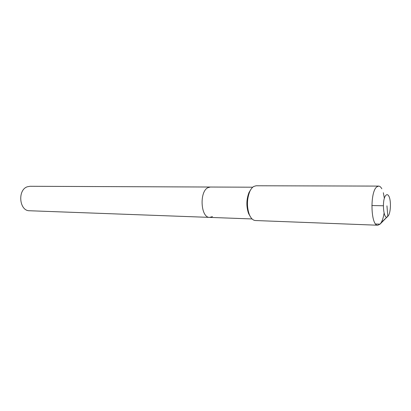 <?xml version="1.0" encoding="UTF-8"?>
<svg xmlns="http://www.w3.org/2000/svg" width="411" height="411" viewBox="0 0 411 411"><rect width="100%" height="100%" fill="white"/><g stroke="black" fill="none" stroke-linecap="round" stroke-linejoin="round"><path stroke-width="0.62" d="M212.472 216.612L209.697 217.393L29.515 210.745C19.281 211.09 17.308 189.908 27.342 186.779L30.013 186.286L210.319 187.031L207.976 187.652L210.319 187.031L252.734 187.205M209.697 217.393C200.717 217.984 199.13 191.557 207.976 187.652C199.13 191.557 200.717 217.984 209.697 217.393L252.082 218.955M250.402 216.787L248.588 213.561C246.179 206.476 246.323 199.438 249.025 192.456L250.967 189.307M384.08 213.186C383.432 217.255 382.456 220.414 381.141 222.67L380.031 224.159L377.832 225.228L255.39 220.527C252.95 220.353 250.926 218.364 249.318 214.568C246.682 206.815 246.841 199.119 249.79 191.48C250.895 189.07 252.21 187.401 253.721 186.476L256.104 185.772L378.634 186.096C379.8 186.126 380.869 187.026 381.84 188.788M377.832 225.228C370.748 226.194 369.761 191.906 376.8 186.892L378.634 186.096M386.946 205.839L387.825 216.438C383.437 221.632 381.485 198.898 386.052 195.153C387.054 194.28 387.984 194.614 388.842 196.155C391.128 200.054 390.892 211.799 388.446 215.6L380.031 224.159L375.685 223.995M383.34 192.733L384.383 198.39M371.832 205.531L383.34 205.767M248.588 213.561L249.318 214.568M249.025 192.456L249.79 191.48M387.044 216.957L381.141 222.67"/></g></svg>
